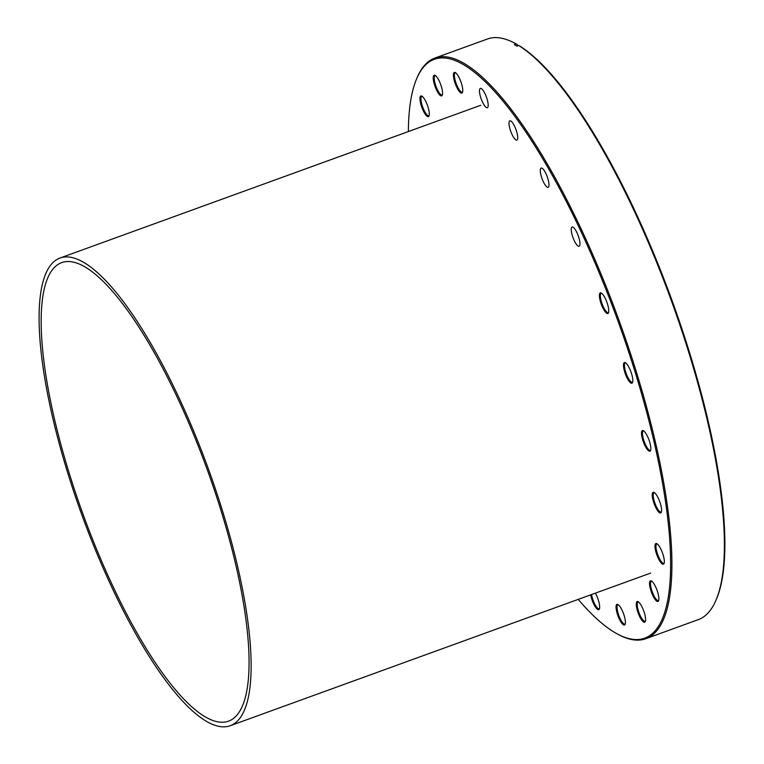 <?xml version="1.0" encoding="UTF-8"?>
<svg xmlns="http://www.w3.org/2000/svg" width="764" height="764" viewBox="0 0 764 764"><rect width="100%" height="100%" fill="white"/><g stroke="black" fill="none" stroke-linecap="round" stroke-linejoin="round"><path stroke-width="1.15" d="M68.55 471.044A243.974 66.019 70 0 1 61.846 262.558A243.974 66.019 70 0 1 221.675 512.72A243.974 66.019 70 0 1 228.379 721.216A243.974 66.019 70 0 1 68.55 471.044M223.203 513.141A248.854 67.337 70 0 1 230.04 725.8A248.854 67.337 70 0 1 67.022 470.624A248.854 67.337 70 0 1 60.184 257.965A248.854 67.337 70 0 1 223.203 513.141M578.224 599.377A307.902 83.314 -110 0 0 618.248 634.454A307.902 83.314 -110 0 0 627.96 638.332A307.902 83.314 -110 0 0 636.03 375.019A307.902 83.314 -110 0 0 450.875 59.105A307.902 83.314 -110 0 0 416.561 78.969A307.902 83.314 -110 0 0 408.368 131.551M416.561 78.969L417.048 77.794A308.876 83.582 70 0 1 434.888 58.064A308.876 83.582 70 0 1 451.476 57.863A308.876 83.582 70 0 1 628.428 347.324A308.876 83.582 70 0 1 645.714 638.733A308.876 83.582 70 0 1 629.125 638.933A308.876 83.582 70 0 1 619.375 635.046L618.248 634.454M595.423 593.141A10.982 2.97 70 0 1 599.377 609.004A10.982 2.97 70 0 1 598.155 609.71A10.982 2.97 70 0 1 590.658 594.869M591.546 594.545A10.247 2.769 -110 0 0 598.604 608.784A10.247 2.769 -110 0 0 599.157 608.774A10.247 2.769 -110 0 0 599.539 608.488M623.892 625.028A10.982 2.97 70 0 1 617.283 613.759A10.982 2.97 70 0 1 617.579 604.372A10.982 2.97 70 0 1 617.923 604.505A10.982 2.97 70 0 1 623.529 613.683A10.982 2.97 70 0 1 625.114 624.322A10.982 2.97 70 0 1 623.892 625.028M618.372 604.801A10.247 2.769 -110 0 0 617.895 604.83A10.247 2.769 -110 0 0 618.468 614.495A10.247 2.769 -110 0 0 624.341 624.092A10.247 2.769 -110 0 0 624.895 624.092A10.247 2.769 -110 0 0 625.267 623.806M657.365 601.469A10.982 2.97 70 0 1 650.756 590.2A10.982 2.97 70 0 1 651.043 580.812A10.982 2.97 70 0 1 651.396 580.955A10.982 2.97 70 0 1 656.992 590.123A10.982 2.97 70 0 1 658.587 600.762A10.982 2.97 70 0 1 657.365 601.469M651.845 581.242A10.247 2.769 -110 0 0 651.367 581.27A10.247 2.769 -110 0 0 651.94 590.935A10.247 2.769 -110 0 0 657.814 600.542A10.247 2.769 -110 0 0 658.367 600.533A10.247 2.769 -110 0 0 658.74 600.246M644.081 622.211A10.982 2.97 70 0 1 637.482 610.952A10.982 2.97 70 0 1 637.768 601.564A10.982 2.97 70 0 1 638.112 601.698A10.982 2.97 70 0 1 643.718 610.875A10.982 2.97 70 0 1 645.313 621.504A10.982 2.97 70 0 1 644.081 622.211M638.57 601.994A10.247 2.769 -110 0 0 638.093 602.013A10.247 2.769 -110 0 0 638.666 611.687A10.247 2.769 -110 0 0 644.539 621.285A10.247 2.769 -110 0 0 645.083 621.275A10.247 2.769 -110 0 0 645.465 620.989M662.818 564.204A10.982 2.97 70 0 1 656.209 552.935A10.982 2.97 70 0 1 656.505 543.548A10.982 2.97 70 0 1 656.849 543.681A10.982 2.97 70 0 1 662.455 552.859A10.982 2.97 70 0 1 664.04 563.498A10.982 2.97 70 0 1 662.818 564.204M657.298 543.978A10.247 2.769 -110 0 0 656.82 544.006A10.247 2.769 -110 0 0 657.393 553.671A10.247 2.769 -110 0 0 663.267 563.269A10.247 2.769 -110 0 0 663.821 563.269A10.247 2.769 -110 0 0 664.202 562.982M660.077 512.95A10.982 2.97 70 0 1 653.468 501.69A10.982 2.97 70 0 1 653.764 492.302A10.982 2.97 70 0 1 654.108 492.436A10.982 2.97 70 0 1 659.714 501.614A10.982 2.97 70 0 1 661.299 512.243A10.982 2.97 70 0 1 660.077 512.95M654.557 492.732A10.247 2.769 -110 0 0 654.079 492.751A10.247 2.769 -110 0 0 654.652 502.425A10.247 2.769 -110 0 0 660.526 512.023A10.247 2.769 -110 0 0 661.08 512.014A10.247 2.769 -110 0 0 661.462 511.737M649.324 451.218A10.982 2.97 70 0 1 642.725 439.949A10.982 2.97 70 0 1 643.011 430.562A10.982 2.97 70 0 1 643.355 430.705A10.982 2.97 70 0 1 648.961 439.873A10.982 2.97 70 0 1 650.556 450.512A10.982 2.97 70 0 1 649.324 451.218M643.813 430.991A10.247 2.769 -110 0 0 643.336 431.02A10.247 2.769 -110 0 0 643.909 440.685A10.247 2.769 -110 0 0 649.782 450.292A10.247 2.769 -110 0 0 650.326 450.282A10.247 2.769 -110 0 0 650.708 449.996M631.303 383.203A10.982 2.97 70 0 1 624.704 371.934A10.982 2.97 70 0 1 624.99 362.547A10.982 2.97 70 0 1 625.334 362.68A10.982 2.97 70 0 1 630.94 371.858A10.982 2.97 70 0 1 632.525 382.497A10.982 2.97 70 0 1 631.303 383.203M625.783 362.976A10.247 2.769 -110 0 0 625.315 363.005A10.247 2.769 -110 0 0 625.888 372.67A10.247 2.769 -110 0 0 631.761 382.267A10.247 2.769 -110 0 0 632.306 382.267A10.247 2.769 -110 0 0 632.688 381.981M607.237 313.536A10.982 2.97 70 0 1 600.628 302.277A10.982 2.97 70 0 1 600.924 292.879A10.982 2.97 70 0 1 601.268 293.023A10.982 2.97 70 0 1 606.874 302.2A10.982 2.97 70 0 1 608.459 312.829A10.982 2.97 70 0 1 607.237 313.536M601.717 293.309A10.247 2.769 -110 0 0 601.239 293.338A10.247 2.769 -110 0 0 601.812 303.002A10.247 2.769 -110 0 0 607.686 312.61A10.247 2.769 -110 0 0 608.239 312.6A10.247 2.769 -110 0 0 608.621 312.314M461.255 93.065A10.982 2.97 70 0 1 454.647 81.805A10.982 2.97 70 0 1 454.943 72.418A10.982 2.97 70 0 1 455.287 72.551A10.982 2.97 70 0 1 460.893 81.729A10.982 2.97 70 0 1 462.478 92.358A10.982 2.97 70 0 1 461.255 93.065M455.736 72.847A10.247 2.769 -110 0 0 455.258 72.866A10.247 2.769 -110 0 0 455.831 82.541A10.247 2.769 -110 0 0 461.704 92.138A10.247 2.769 -110 0 0 462.258 92.129A10.247 2.769 -110 0 0 462.64 91.852M441.057 95.882A10.982 2.97 70 0 1 434.458 84.613A10.982 2.97 70 0 1 434.745 75.225A10.982 2.97 70 0 1 435.088 75.369A10.982 2.97 70 0 1 440.694 84.537A10.982 2.97 70 0 1 442.28 95.175A10.982 2.97 70 0 1 441.057 95.882M435.537 75.655A10.247 2.769 -110 0 0 435.069 75.684A10.247 2.769 -110 0 0 435.642 85.348A10.247 2.769 -110 0 0 441.516 94.956A10.247 2.769 -110 0 0 442.06 94.946A10.247 2.769 -110 0 0 442.442 94.66M427.783 116.625A10.982 2.97 70 0 1 421.184 105.365A10.982 2.97 70 0 1 421.47 95.977A10.982 2.97 70 0 1 421.814 96.111A10.982 2.97 70 0 1 427.42 105.289A10.982 2.97 70 0 1 429.005 115.918A10.982 2.97 70 0 1 427.783 116.625M422.263 96.407A10.247 2.769 -110 0 0 421.785 96.426A10.247 2.769 -110 0 0 422.368 106.091A10.247 2.769 -110 0 0 428.232 115.698A10.247 2.769 -110 0 0 428.785 115.689A10.247 2.769 -110 0 0 429.167 115.402M480.89 88.414A10.247 2.769 -110 0 0 480.336 88.423A10.247 2.769 -110 0 0 480.909 98.088A10.247 2.769 -110 0 0 486.783 107.695A10.247 2.769 -110 0 0 487.327 107.686A10.247 2.769 -110 0 0 486.754 98.021A10.247 2.769 -110 0 0 480.89 88.414M510.409 120.817A10.247 2.769 -110 0 0 509.865 120.817A10.247 2.769 -110 0 0 510.438 130.491A10.247 2.769 -110 0 0 516.302 140.089A10.247 2.769 -110 0 0 516.856 140.089A10.247 2.769 -110 0 0 516.283 130.415A10.247 2.769 -110 0 0 510.409 120.817M541.714 168.09A10.247 2.769 -110 0 0 541.16 168.09A10.247 2.769 -110 0 0 541.733 177.764A10.247 2.769 -110 0 0 547.607 187.361A10.247 2.769 -110 0 0 548.151 187.352A10.247 2.769 -110 0 0 547.578 177.687A10.247 2.769 -110 0 0 541.714 168.09M572.656 227.013A10.247 2.769 -110 0 0 572.102 227.013A10.247 2.769 -110 0 0 572.675 236.687A10.247 2.769 -110 0 0 578.549 246.285A10.247 2.769 -110 0 0 579.093 246.285A10.247 2.769 -110 0 0 578.52 236.611A10.247 2.769 -110 0 0 572.656 227.013M645.714 638.733L698.258 619.652A308.876 83.582 -110 0 0 716.088 599.931A308.876 83.582 -110 0 0 673.829 307.529A308.876 83.582 -110 0 0 518.708 45.496L516.941 46.136A308.876 83.582 70 0 0 514.392 44.618L516.158 43.978A308.876 83.582 -110 0 0 513.761 42.679A308.876 83.582 -110 0 0 504.02 38.792A308.876 83.582 -110 0 0 487.432 38.993L434.888 58.064M513.761 42.679L514.898 43.261A307.902 83.314 70 0 1 517.276 44.56L516.158 43.978M517.629 45.888L517.276 44.56M518.708 45.496L519.826 46.079A307.902 83.314 70 0 1 674.459 307.281A307.902 83.314 70 0 1 716.584 598.756L716.088 599.931M230.04 725.8L650.613 573.096M60.184 257.965L480.757 105.27"/></g></svg>
